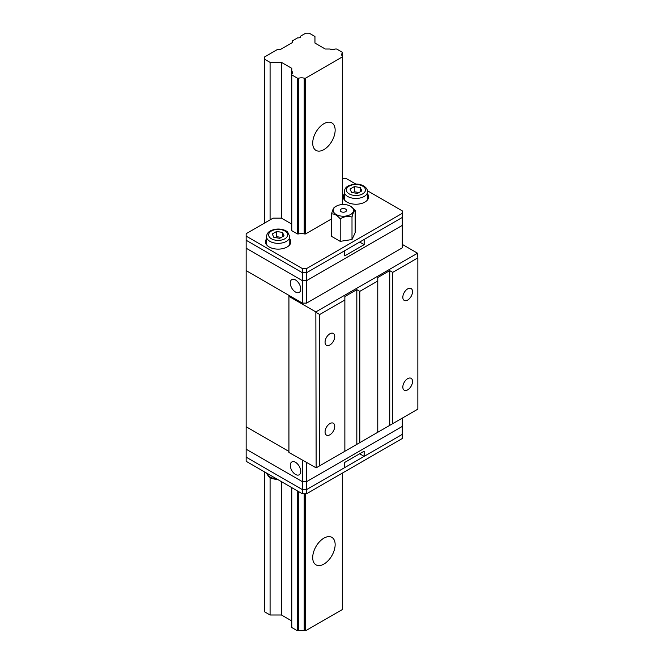 <?xml version="1.0" encoding="UTF-8"?>
<svg xmlns="http://www.w3.org/2000/svg" width="664" height="664" viewBox="0 0 664 664"><rect width="100%" height="100%" fill="white"/><g stroke="black" fill="none" stroke-linecap="round" stroke-linejoin="round"><path stroke-width="1" d="M355.165 210.231L355.165 232.724L352.003 239.53L340.209 241.356L331.568 236.376L331.568 213.874C334.448 213.742 337.329 215.402 340.209 218.863C344.135 216.456 348.069 215.85 352.003 217.037C353.057 212.97 354.111 210.695 355.165 210.231L350.692 206.313M345.612 209.077A3.171 1.834 180 0 1 345.612 211.667A3.171 1.834 180 0 1 341.122 211.667A3.171 1.834 180 0 1 341.122 209.077A3.171 1.834 180 0 1 345.612 209.077M336.192 214.513A10.151 5.86 180 0 1 336.192 206.23A10.151 5.86 180 0 1 345.994 204.711A10.151 5.86 180 0 1 350.542 206.23A10.151 5.86 180 0 1 350.542 214.513A10.151 5.86 180 0 1 336.192 214.513M336.192 206.23L334.731 207.068C333.677 207.542 332.623 209.807 331.568 213.874M340.209 241.356L340.209 218.863M352.003 239.53L352.003 217.037M334.756 426.371A6.856 3.959 120 0 0 333.336 423.234A6.856 3.959 120 0 0 326.481 427.193A6.856 3.959 120 0 0 326.481 435.111A6.856 3.959 120 0 0 331.759 433.277A6.856 3.959 120 0 0 334.756 426.371M334.756 336.573A6.856 3.959 -60 0 1 331.759 343.471A6.856 3.959 -60 0 1 326.481 345.313A6.856 3.959 -60 0 1 326.481 337.395A6.856 3.959 -60 0 1 333.336 333.436A6.856 3.959 -60 0 1 334.756 336.573M344.865 299.995L319.733 314.504L319.733 465.779L344.865 451.279L344.865 296.542L356.825 289.637L359.813 291.363L377.766 281.005L377.766 277.552L389.726 270.638L392.723 272.364L417.847 257.864L417.548 253.2L315.848 311.914L316.147 467.854L319.733 465.779M319.733 314.504L316.147 312.429M344.865 451.279L377.766 432.281L377.766 281.005M316.147 467.854L288.931 452.483L288.931 296.368L315.848 311.914M417.847 257.864L417.847 409.14L377.766 432.281M246.153 268.223L246.153 270.638L288.931 295.339L288.931 296.368M417.548 253.2L402.293 244.393M412.527 381.476A6.856 3.959 -60 0 1 409.53 388.374A6.856 3.959 -60 0 1 404.243 390.208A6.856 3.959 -60 0 1 404.243 382.29A6.856 3.959 -60 0 1 411.107 378.331A6.856 3.959 -60 0 1 412.527 381.476M412.527 291.67A6.856 3.959 -60 0 1 409.53 298.576A6.856 3.959 -60 0 1 404.243 300.41A6.856 3.959 -60 0 1 404.243 292.492A6.856 3.959 -60 0 1 411.107 288.533A6.856 3.959 -60 0 1 412.527 291.67M392.723 272.364L392.723 423.649M389.726 425.375L389.726 270.638M359.813 291.363L359.813 442.639M356.825 444.365L356.825 289.637M402.293 222.979L402.293 247.846L306.577 303.108L302.386 303.108L246.153 270.638L246.153 426.753L288.931 451.445L246.153 426.753L246.153 449.204L302.386 481.674L302.386 460.26M295.505 474.42A7.404 4.274 -120 0 0 299.207 474.785A7.404 4.274 -120 0 0 299.207 466.236A7.404 4.274 -120 0 0 291.811 461.961A7.404 4.274 -120 0 0 290.674 467.896A7.404 4.274 -120 0 0 295.505 474.42M302.386 493.759L306.577 493.759L402.293 438.497L402.293 434.356L364.154 456.367L364.154 451.188L344.716 462.418L344.716 467.597L306.577 489.617L302.386 489.617L246.153 457.147L246.153 461.289L302.386 493.759L302.386 481.674L306.577 481.674L306.577 462.675M402.293 418.121L402.293 426.412L306.577 481.674L302.386 481.674L246.153 449.204L246.153 457.147L302.386 489.617L306.577 489.617L402.293 434.356L402.293 426.412L306.577 481.674L306.577 493.759M364.154 456.367L359.664 453.778M246.153 446.789L246.153 449.204M297.455 78.186L297.455 233.944L298.758 233.944L298.758 78.186L297.455 78.186L291.77 74.907L291.77 68.342L281.453 62.383L270.082 62.383L264.405 59.104L264.405 57.029L277.56 49.435L279.851 49.435A1.693 0.979 180 0 0 281.046 49.144L292.019 42.811A1.693 0.979 180 0 0 292.517 42.122L292.517 40.794L297.704 37.806A2.116 1.22 180 0 1 297.953 37.831A2.116 1.22 180 0 0 300.618 36.653A2.116 1.22 180 0 0 300.543 36.337A2.116 1.22 180 0 1 300.493 36.196L300.493 37.068M300.493 36.196L305.681 33.2L309.266 33.2L314.952 36.479L314.952 43.044L325.269 49.003L329.867 49.003A6.134 3.544 180 0 0 335.328 49.003L336.64 49.003L342.317 52.282L342.317 56.191A6.134 3.544 180 0 1 341.678 54.614A6.134 3.544 180 0 1 342.317 53.037M342.317 56.191L342.317 204.545M342.317 473.125L342.317 609.56L305.531 630.8L304.22 630.8L304.22 493.759M323.924 123.687A15.861 9.155 120 0 0 313.557 137.672A15.861 9.155 120 0 0 315.989 150.379A15.861 9.155 120 0 0 331.859 141.225A15.861 9.155 120 0 0 331.859 122.906A15.861 9.155 120 0 0 323.924 123.687M323.924 538.147A15.861 9.155 120 0 0 313.557 552.133A15.861 9.155 120 0 0 315.989 564.84A15.861 9.155 120 0 0 331.859 555.685A15.861 9.155 120 0 0 331.859 537.367A15.861 9.155 120 0 0 323.924 538.147M342.317 56.946L305.531 78.186L305.531 233.944L304.22 233.944L304.22 78.186L305.531 78.186M305.531 493.759L305.531 630.8M298.758 491.667L298.758 630.8A6.134 3.544 180 0 1 304.22 630.8M298.758 78.186A6.134 3.544 180 0 1 304.22 78.186M297.455 490.912L297.455 630.8L291.77 627.521L291.77 487.625M298.758 630.8L297.455 630.8M291.77 74.907L291.77 230.665L297.455 233.944M291.77 70.998A6.134 3.544 180 0 1 292.409 72.575A6.134 3.544 180 0 1 291.77 74.152M291.77 620.956L281.453 614.997L281.453 481.674M291.77 224.1L281.453 218.141L281.453 62.383M270.082 62.383L270.082 219.867M270.082 477.715L270.082 614.997L264.405 611.718L264.405 471.83M281.453 614.997L270.082 614.997M264.405 59.104L264.405 223.154M402.293 213.31L306.577 268.571L306.577 272.713L302.386 272.713L246.153 240.243L246.153 248.195L302.386 280.656L302.386 268.571L246.153 236.102L246.153 240.243L302.386 272.713L306.577 272.713L344.716 250.693L344.716 255.872L364.154 244.651L364.154 239.472L402.293 217.452L402.293 210.886L367.482 190.792M306.577 303.108L306.577 280.656L402.293 225.395L402.293 217.452L306.577 272.713L306.577 280.656L302.386 280.656L302.386 303.108M295.505 292.052A7.404 4.274 60 0 1 290.674 285.528A7.404 4.274 60 0 1 291.811 279.602A7.404 4.274 60 0 1 299.207 283.877A7.404 4.274 60 0 1 299.207 292.417A7.404 4.274 60 0 1 295.505 292.052M402.293 225.395L306.577 280.656L302.386 280.656L246.153 248.195L246.153 270.638M359.664 242.061L364.154 244.651M246.153 236.102L246.153 233.686L273.078 218.141L281.453 218.141M298.758 233.944A6.134 3.544 180 0 1 304.22 233.944M331.568 218.912L305.531 233.944M342.317 178.425L346.06 178.425L355.912 184.111M306.577 268.571L302.386 268.571M343.296 197.59A12.691 7.329 180 0 1 344.292 195.357M367.565 195.357A12.691 7.329 180 0 1 368.561 197.59M367.565 193.971A12.691 7.329 180 0 1 368.62 196.901A12.691 7.329 180 0 1 360.784 203.674A12.691 7.329 180 0 1 346.957 202.08A12.691 7.329 180 0 1 343.238 196.901A12.691 7.329 180 0 1 344.292 193.971M265.525 242.493A12.691 7.329 180 0 1 266.53 240.252M289.794 240.252A12.691 7.329 180 0 1 290.791 242.493M266.53 238.874A12.691 7.329 -0 0 0 265.467 241.804A12.691 7.329 -0 0 0 269.186 246.983A12.691 7.329 -0 0 0 283.013 248.568A12.691 7.329 -0 0 0 290.849 241.804A12.691 7.329 -0 0 0 289.794 238.874M367.565 191.722C367.516 189.049 365.773 186.916 362.337 185.322C358.311 183.488 353.572 183.712 348.143 186.003C345.795 187.248 344.508 189.157 344.292 191.722A11.637 6.715 180 0 0 355.929 198.436A11.637 6.715 180 0 0 367.565 191.722L367.565 198.287A11.637 6.715 180 0 1 366.785 200.694M345.072 200.694A11.637 6.715 180 0 1 344.292 198.287L344.292 191.722M360.245 187.505L361.83 190.908L357.506 193.398L351.613 192.485L350.028 189.082L354.352 186.592L360.245 187.505L360.245 191.821M352.791 192.668L354.352 191.772L354.352 186.592M354.352 191.772L359.066 192.502M289.794 236.616L287.736 232.217C287.138 230.864 279.129 226.665 270.373 230.906C268.024 232.151 266.745 234.06 266.53 236.616A11.637 6.715 180 0 0 278.158 243.339A11.637 6.715 180 0 0 289.794 236.616L289.794 243.182A11.637 6.715 180 0 1 289.014 245.597M267.301 245.597A11.637 6.715 180 0 1 266.53 243.182L266.53 236.616M276.581 231.487L282.474 232.4L284.059 235.803L279.743 238.301L273.842 237.388L272.265 233.985L276.581 231.487L276.581 236.666L281.295 237.397M282.474 232.4L282.474 236.716M275.021 237.571L276.581 236.666M300.543 36.968L300.543 36.337M349.198 186.111A9.52 5.495 180 0 1 365.125 188.576A9.52 5.495 180 0 1 353.464 195.299A9.52 5.495 180 0 1 349.198 186.111M271.427 231.006A9.52 5.495 180 0 1 287.354 233.471A9.52 5.495 180 0 1 275.693 240.202A9.52 5.495 180 0 1 271.427 231.006M266.646 473.125A11.637 6.715 -0 0 0 276.514 478.819M266.613 473.1L268.58 476.569L271.75 478.57L278.183 479.781"/></g></svg>
